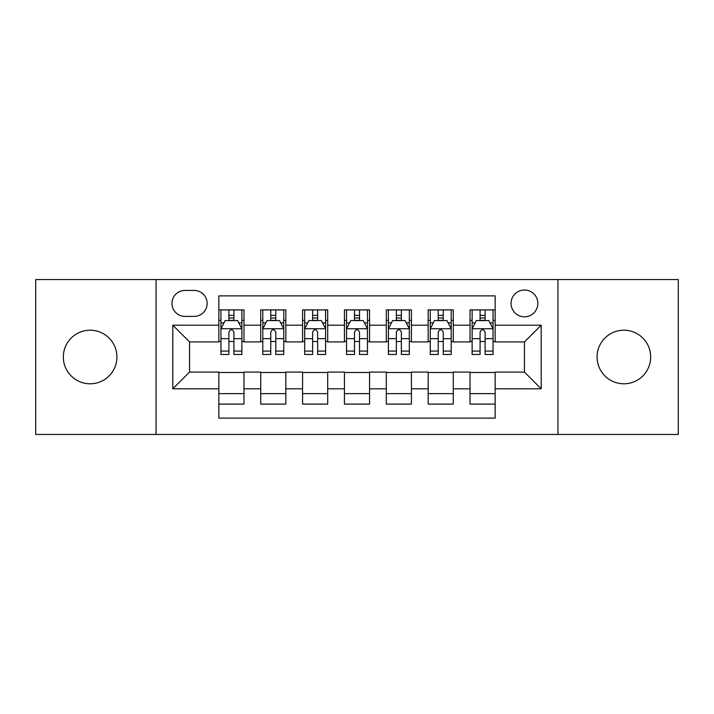 <?xml version="1.0" encoding="UTF-8"?>
<svg xmlns="http://www.w3.org/2000/svg" width="714" height="714" viewBox="0 0 714 714"><rect width="100%" height="100%" fill="white"/><g stroke="black" fill="none" stroke-linecap="round" stroke-linejoin="round"><path stroke-width="1.07" d="M623.875 330.207A26.793 26.793 0 0 0 597.082 357A26.793 26.793 0 0 0 623.875 383.793A26.793 26.793 0 0 0 650.668 357A26.793 26.793 0 0 0 623.875 330.207M90.125 330.207A26.793 26.793 0 0 0 63.332 357A26.793 26.793 0 0 0 90.125 383.793A26.793 26.793 0 0 0 116.917 357A26.793 26.793 0 0 0 90.125 330.207M524.451 290.018A13.396 13.396 0 0 0 511.054 303.414A13.396 13.396 0 0 0 524.451 316.811A13.396 13.396 0 0 0 537.847 303.414A13.396 13.396 0 0 0 524.451 290.018M557.946 434.451L678.3 434.451L678.3 279.549L557.946 279.549L557.946 434.451L156.054 434.451L156.054 279.549L35.7 279.549L35.7 434.451L156.054 434.451M495.15 309.903L470.026 309.903L470.026 325.182L453.283 325.182L453.283 341.926L470.026 341.926L470.026 325.182M453.283 325.182L453.283 309.903L428.168 309.903L428.168 325.182L411.425 325.182L411.425 341.926L428.168 341.926L428.168 325.182M411.425 325.182L411.425 309.903L386.301 309.903L386.301 325.182L369.557 325.182L369.557 341.926L386.301 341.926L386.301 325.182M369.557 325.182L369.557 309.903L344.443 309.903L344.443 325.182L327.699 325.182L327.699 341.926L344.443 341.926L344.443 325.182M327.699 325.182L327.699 309.903L302.575 309.903L302.575 325.182L285.832 325.182L285.832 341.926L302.575 341.926L302.575 325.182M285.832 325.182L285.832 309.903L260.717 309.903L260.717 341.926L243.974 341.926L243.974 309.903L218.85 309.903M218.85 404.097L243.974 404.097L243.974 372.074L260.717 372.074L260.717 404.097L285.832 404.097L285.832 372.074L302.575 372.074L302.575 388.818L285.832 388.818M302.575 388.818L302.575 404.097L327.699 404.097L327.699 372.074L344.443 372.074L344.443 388.818L327.699 388.818M344.443 388.818L344.443 404.097L369.557 404.097L369.557 372.074L386.301 372.074L386.301 388.818L369.557 388.818M386.301 388.818L386.301 404.097L411.425 404.097L411.425 372.074L428.168 372.074L428.168 388.818L411.425 388.818M428.168 388.818L428.168 404.097L453.283 404.097L453.283 372.074L470.026 372.074L470.026 388.818L453.283 388.818M184.944 316.391L194.154 316.391A12.977 12.977 0 0 0 207.131 303.414A12.977 12.977 0 0 0 194.154 290.437L184.944 290.437A12.977 12.977 0 0 0 171.967 303.414A12.977 12.977 0 0 0 184.944 316.391M557.946 279.549L156.054 279.549M495.15 325.182L495.15 295.882L218.85 295.882L218.85 341.926L189.549 341.926L189.549 372.074L218.85 372.074L218.85 418.118L495.15 418.118L495.15 372.074L524.451 372.074L524.451 341.926L495.15 341.926L495.15 325.182L541.194 325.182L541.194 388.818L495.15 388.818M218.85 388.818L172.806 388.818L172.806 325.182L218.85 325.182M470.026 388.818L470.026 404.097L495.15 404.097M218.85 320.372L220.947 320.372M228.899 320.372L233.924 320.372M241.876 320.372L243.974 320.372M218.85 341.506L220.947 341.506M228.899 341.506L233.924 341.506M241.876 341.506L243.974 341.506M218.85 372.494L243.974 372.494M218.85 393.628L243.974 393.628M260.717 341.506L262.806 341.506M270.758 341.506L275.782 341.506M283.744 341.506L285.832 341.506M260.717 320.372L262.806 320.372M270.758 320.372L275.782 320.372M283.744 320.372L285.832 320.372M260.717 372.494L285.832 372.494M260.717 393.628L285.832 393.628M302.575 372.494L327.699 372.494M302.575 393.628L327.699 393.628M302.575 320.372L304.673 320.372M312.625 320.372L317.65 320.372M325.602 320.372L327.699 320.372M302.575 341.506L304.673 341.506M312.625 341.506L317.65 341.506M325.602 341.506L327.699 341.506M344.443 372.494L369.557 372.494M344.443 393.628L369.557 393.628M344.443 320.372L346.531 320.372M354.492 320.372L359.508 320.372M367.469 320.372L369.557 320.372M344.443 341.506L346.531 341.506M354.492 341.506L359.508 341.506M367.469 341.506L369.557 341.506M386.301 372.494L411.425 372.494M386.301 393.628L411.425 393.628M386.301 320.372L388.398 320.372M396.35 320.372L401.375 320.372M409.327 320.372L411.425 320.372M386.301 341.506L388.398 341.506M396.35 341.506L401.375 341.506M409.327 341.506L411.425 341.506M428.168 372.494L453.283 372.494M428.168 393.628L453.283 393.628M428.168 320.372L430.256 320.372M438.217 320.372L443.242 320.372M451.194 320.372L453.283 320.372M428.168 341.506L430.256 341.506M438.217 341.506L443.242 341.506M451.194 341.506L453.283 341.506M470.026 372.494L495.15 372.494M470.026 393.628L495.15 393.628M470.026 320.372L472.124 320.372M480.076 320.372L485.101 320.372M493.053 320.372L495.15 320.372M470.026 341.506L472.124 341.506M480.076 341.506L485.101 341.506M493.053 341.506L495.15 341.506M189.549 341.926L172.806 325.182M189.549 372.074L172.806 388.818M541.194 325.182L524.451 341.926M541.194 388.818L524.451 372.074M233.924 315.347L228.899 315.347M241.876 351.074L233.924 351.074L233.924 354.492L241.876 354.492L241.876 328.949L237.691 320.577L225.133 320.577L220.947 328.949L220.947 354.492L228.899 354.492L228.899 351.074L220.947 351.074M220.947 328.949L220.947 309.903M241.876 328.949L241.876 309.903M228.899 320.577L228.899 309.903M233.924 309.903L233.924 320.577M233.924 351.074L233.924 332.09C232.246 328.868 230.577 328.868 228.899 332.09L228.899 351.074M275.782 315.347L270.758 315.347M283.744 351.074L275.782 351.074L275.782 354.492L283.744 354.492L283.744 328.949L279.549 320.577L266.991 320.577L262.806 328.949L262.806 354.492L270.758 354.492L270.758 351.074L262.806 351.074M262.806 328.949L262.806 309.903M283.744 328.949L283.744 309.903M270.758 320.577L270.758 309.903M275.782 309.903L275.782 320.577M275.782 351.074L275.782 332.09C274.114 328.868 272.436 328.868 270.758 332.09L270.758 351.074M317.65 315.347L312.625 315.347M325.602 351.074L317.65 351.074L317.65 354.492L325.602 354.492L325.602 328.949L321.416 320.577L308.859 320.577L304.673 328.949L304.673 354.492L312.625 354.492L312.625 351.074L304.673 351.074M304.673 328.949L304.673 309.903M325.602 328.949L325.602 309.903M312.625 320.577L312.625 309.903M317.65 309.903L317.65 320.577M317.65 351.074L317.65 332.09C315.981 328.868 314.303 328.868 312.625 332.09L312.625 351.074M359.508 315.347L354.492 315.347M367.469 351.074L359.508 351.074L359.508 354.492L367.469 354.492L367.469 328.949L363.283 320.577L350.717 320.577L346.531 328.949L346.531 354.492L354.492 354.492L354.492 351.074L346.531 351.074M346.531 328.949L346.531 309.903M367.469 328.949L367.469 309.903M354.492 320.577L354.492 309.903M359.508 309.903L359.508 320.577M359.508 351.074L359.508 332.09C357.839 328.868 356.161 328.868 354.492 332.09L354.492 351.074M401.375 315.347L396.35 315.347M409.327 351.074L401.375 351.074L401.375 354.492L409.327 354.492L409.327 328.949L405.141 320.577L392.584 320.577L388.398 328.949L388.398 354.492L396.35 354.492L396.35 351.074L388.398 351.074M388.398 328.949L388.398 309.903M409.327 328.949L409.327 309.903M396.35 320.577L396.35 309.903M401.375 309.903L401.375 320.577M401.375 351.074L401.375 332.09C399.706 328.868 398.028 328.868 396.35 332.09L396.35 351.074M443.242 315.347L438.217 315.347M451.194 351.074L443.242 351.074L443.242 354.492L451.194 354.492L451.194 328.949L447.009 320.577L434.451 320.577L430.256 328.949L430.256 354.492L438.217 354.492L438.217 351.074L430.256 351.074M430.256 328.949L430.256 309.903M451.194 328.949L451.194 309.903M438.217 320.577L438.217 309.903M443.242 309.903L443.242 320.577M443.242 351.074L443.242 332.09C441.564 328.868 439.895 328.868 438.217 332.09L438.217 351.074M485.101 315.347L480.076 315.347M493.053 351.074L485.101 351.074L485.101 354.492L493.053 354.492L493.053 328.949L488.867 320.577L476.309 320.577L472.124 328.949L472.124 354.492L480.076 354.492L480.076 351.074L472.124 351.074M472.124 328.949L472.124 309.903M493.053 328.949L493.053 309.903M480.076 320.577L480.076 309.903M485.101 309.903L485.101 320.577M485.101 351.074L485.101 332.09C483.432 328.868 481.754 328.868 480.076 332.09L480.076 351.074M260.717 388.818L243.974 388.818M260.717 325.182L243.974 325.182M241.769 328.743L221.045 328.743M220.947 322.88L223.982 322.88M238.842 322.88L241.876 322.88M228.899 338.65L220.947 338.65M241.876 338.65L233.924 338.65M233.924 318.007L228.899 318.007M283.637 328.743L262.913 328.743M262.806 322.88L265.84 322.88M280.709 322.88L283.744 322.88M270.758 338.65L262.806 338.65M283.744 338.65L275.782 338.65M275.782 318.007L270.758 318.007M325.495 328.743L304.78 328.743M304.673 322.88L307.707 322.88M322.567 322.88L325.602 322.88M312.625 338.65L304.673 338.65M325.602 338.65L317.65 338.65M317.65 318.007L312.625 318.007M367.362 328.743L346.638 328.743M346.531 322.88L349.565 322.88M364.435 322.88L367.469 322.88M354.492 338.65L346.531 338.65M367.469 338.65L359.508 338.65M359.508 318.007L354.492 318.007M409.22 328.743L388.505 328.743M388.398 322.88L391.433 322.88M406.293 322.88L409.327 322.88M396.35 338.65L388.398 338.65M409.327 338.65L401.375 338.65M401.375 318.007L396.35 318.007M451.087 328.743L430.363 328.743M430.256 322.88L433.291 322.88M448.16 322.88L451.194 322.88M438.217 338.65L430.256 338.65M451.194 338.65L443.242 338.65M443.242 318.007L438.217 318.007M492.955 328.743L472.231 328.743M472.124 322.88L475.158 322.88M490.018 322.88L493.053 322.88M480.076 338.65L472.124 338.65M493.053 338.65L485.101 338.65M485.101 318.007L480.076 318.007"/></g></svg>
